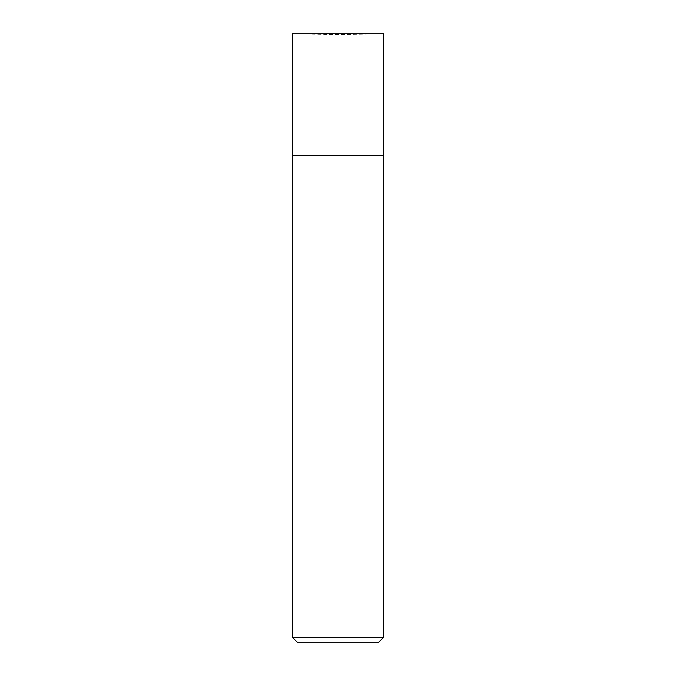 <?xml version="1.0" encoding="UTF-8"?>
<svg xmlns="http://www.w3.org/2000/svg" width="676" height="676" viewBox="0 0 676 676"><rect width="100%" height="100%" fill="white"/><g stroke="black" fill="none" stroke-linecap="round" stroke-linejoin="round"><path stroke-width="0.51" stroke-dasharray="3.38 2.54" d="M292.37 33.8L383.63 33.8L338 34.594L292.37 33.8M292.37 155.48L383.63 155.48M383.385 155.48L292.615 155.48L383.385 155.48M297.237 642.2L378.763 642.2M292.37 637.333L383.63 637.333M292.37 155.725L383.63 155.725"/><path stroke-width="1.01" d="M383.63 33.8L292.37 33.8L292.37 155.48L383.63 155.48L383.63 33.8M292.615 155.48L292.37 637.333L383.63 637.333L383.63 155.725L292.37 155.725M383.63 637.333L378.763 642.2L297.237 642.2L292.37 637.333"/></g></svg>
